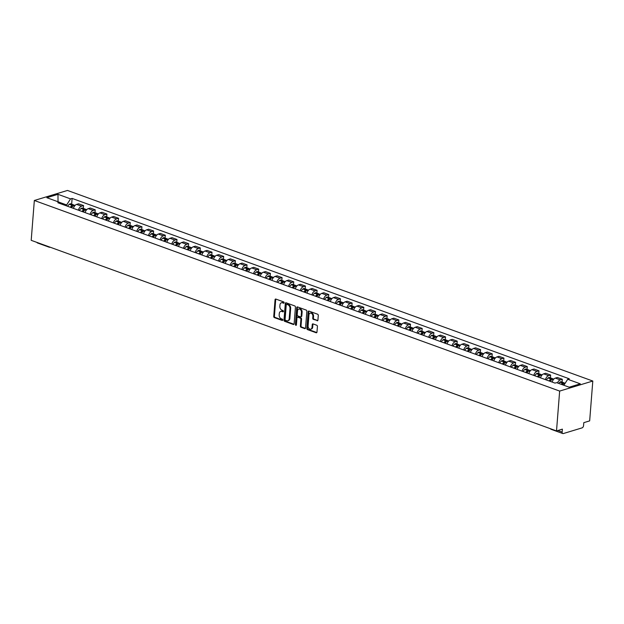 <?xml version="1.0" encoding="UTF-8"?>
<svg xmlns="http://www.w3.org/2000/svg" width="624" height="624" viewBox="0 0 624 624"><rect width="100%" height="100%" fill="white"/><g stroke="black" fill="none" stroke-linecap="round" stroke-linejoin="round"><path stroke-width="0.94" d="M284.131 302.741A0.686 0.499 -106.9 0 0 283.663 301.907L275.855 299.068A0.983 0.71 -106.9 0 0 275.051 299.731L273.741 316.415A0.983 0.71 -106.9 0 0 274.396 317.608L282.204 320.44A0.686 0.499 -106.9 0 0 282.305 319.137L281.299 318.77A3.151 2.278 -106.9 0 1 279.178 314.956L279.287 313.568A3.151 2.278 -106.9 0 1 280.73 311.407A3.151 2.278 -106.9 0 1 281.876 311.454L282.883 311.821A0.686 0.499 -106.9 0 0 282.984 310.526L281.978 310.159A3.151 2.278 -106.9 0 1 279.856 306.337L279.965 304.949A3.151 2.278 -106.9 0 1 281.408 302.788A3.151 2.278 -106.9 0 1 282.555 302.835L283.561 303.202A0.686 0.499 -106.9 0 0 284.131 302.741M317.109 320.759A0.983 0.71 -106.9 0 0 317.92 320.096L318.287 315.416A0.983 0.71 -106.9 0 0 317.624 314.223L308.958 311.08A0.983 0.71 -106.9 0 0 308.147 311.743L306.836 328.419A0.983 0.71 -106.9 0 0 307.499 329.612L316.165 332.756A0.983 0.71 -106.9 0 0 316.976 332.101L317.421 326.446A0.983 0.71 -106.9 0 0 316.758 325.252L313.045 323.911A0.983 0.71 -106.9 0 0 312.242 324.566L312.023 327.374A2.636 1.903 -106.9 0 1 310.814 329.176A2.636 1.903 -106.9 0 1 308.092 325.946L308.95 314.964A2.636 1.903 -106.9 0 1 310.159 313.154A2.636 1.903 -106.9 0 1 312.881 316.391L312.741 318.217A0.983 0.71 -106.9 0 0 313.404 319.41L317.764 320.564M559.65 391.076L556.514 430.919L31.2 240.326L34.336 200.483L559.65 391.076L592.8 381.038L67.486 190.445L34.336 200.483M295.441 307.133A0.983 0.71 -106.9 0 0 294.778 305.939L286.104 302.788A0.983 0.71 -106.9 0 0 285.301 303.451L283.99 320.128A0.983 0.71 -106.9 0 0 284.645 321.321L293.319 324.472A0.983 0.71 -106.9 0 0 294.122 323.809L295.441 307.133M297.531 306.938L306.205 310.081A0.983 0.71 -106.9 0 1 306.868 311.275L305.549 327.951A0.983 0.71 -106.9 0 1 304.746 328.614L301.033 327.265A0.983 0.71 -106.9 0 1 300.37 326.071L300.901 319.309A0.983 0.71 -106.9 0 0 300.245 318.115L297.781 317.226A0.983 0.71 -106.9 0 0 296.969 317.881L296.416 324.925A0.686 0.499 -106.9 0 1 295.394 324.55L296.728 307.593A0.983 0.71 -106.9 0 1 297.531 306.938A0.983 0.71 -106.9 0 0 297.391 307.398L296.728 307.593M556.514 430.919L562.38 429.14L562.154 432.065A2.005 1.217 109.9 0 0 562.793 433.547A2.005 1.217 109.9 0 0 563.332 433.555L582.091 427.869A2.005 1.217 109.9 0 0 583.565 425.584L583.799 422.659L589.664 420.88L592.8 381.038M48.563 246.628A2.005 1.217 -70.1 0 0 49.078 247.166A2.005 2.005 0 0 0 50.24 247.237A2.005 1.451 -106.9 0 1 49.616 247.174A2.005 1.217 -70.1 0 1 49.078 247.166L37.479 242.962A2.005 1.217 -70.1 0 1 36.956 242.416M78.367 210.171A4.61 2.8 -70.1 0 1 81.533 206.185L76.596 204.399A4.61 2.8 109.9 0 0 73.429 208.377M76.596 204.399L78.616 203.783L83.554 205.577L83.335 208.408M81.533 206.185L83.554 205.577M95.012 212.644L95.23 209.812L90.293 208.018L88.273 208.634A4.61 2.8 109.9 0 0 85.106 212.62M90.043 214.406A4.61 2.8 -70.1 0 1 93.21 210.428L95.23 209.812M106.688 216.879L106.907 214.048L101.969 212.254L99.949 212.87A4.61 2.8 109.9 0 0 96.782 216.856M101.72 218.65A4.61 2.8 -70.1 0 1 104.887 214.664L106.907 214.048M118.365 221.114L118.583 218.283L113.646 216.497L111.626 217.105A4.61 2.8 109.9 0 0 108.459 221.091M113.396 222.885A4.61 2.8 -70.1 0 1 116.563 218.899L118.583 218.283M130.042 225.358L130.268 222.526L125.323 220.732L123.302 221.341A4.61 2.8 109.9 0 0 120.136 225.326M125.073 227.12A4.61 2.8 -70.1 0 1 128.24 223.135L130.268 222.526M141.718 229.593L141.944 226.762L136.999 224.968L134.979 225.576A4.61 2.8 109.9 0 0 131.812 229.562M136.75 231.356A4.61 2.8 -70.1 0 1 139.916 227.37L141.944 226.762M153.395 233.828L153.621 230.997L148.676 229.203L146.656 229.819A4.61 2.8 109.9 0 0 143.489 233.797M148.434 235.591A4.61 2.8 -70.1 0 1 151.593 231.605L153.621 230.997M165.071 238.064L165.298 235.232L160.352 233.438L158.332 234.055A4.61 2.8 109.9 0 0 155.165 238.033M160.111 239.827A4.61 2.8 -70.1 0 1 163.27 235.849L165.298 235.232M176.748 242.299L176.974 239.468L172.029 237.674L170.009 238.29A4.61 2.8 109.9 0 0 166.842 242.276M171.787 244.062A4.61 2.8 -70.1 0 1 174.954 240.084L176.974 239.468M188.425 246.535L188.651 243.703L183.706 241.909L181.685 242.525A4.61 2.8 109.9 0 0 178.519 246.511M183.464 248.305A4.61 2.8 -70.1 0 1 186.631 244.319L188.651 243.703M200.101 250.77L200.327 247.939L195.382 246.152L193.362 246.761A4.61 2.8 109.9 0 0 190.195 250.747M195.14 252.541A4.61 2.8 -70.1 0 1 198.307 248.555L200.327 247.939M211.778 255.013L212.004 252.182L207.067 250.388L205.039 250.996A4.61 2.8 109.9 0 0 201.872 254.982M206.817 256.776A4.61 2.8 -70.1 0 1 209.984 252.79L212.004 252.182M223.454 259.249L223.681 256.417L218.743 254.623L216.715 255.232A4.61 2.8 109.9 0 0 213.548 259.217M218.494 261.011A4.61 2.8 -70.1 0 1 221.66 257.026L223.681 256.417M235.131 263.484L235.357 260.653L230.42 258.859L228.392 259.475A4.61 2.8 109.9 0 0 225.233 263.453M230.17 265.247A4.61 2.8 -70.1 0 1 233.337 261.261L235.357 260.653M246.808 267.719L247.034 264.888L242.096 263.094L240.068 263.71A4.61 2.8 109.9 0 0 236.909 267.696M241.847 269.482A4.61 2.8 -70.1 0 1 245.014 265.504L247.034 264.888M258.492 271.955L258.71 269.123L253.773 267.329L251.745 267.946A4.61 2.8 109.9 0 0 248.586 271.931M253.523 273.718A4.61 2.8 -70.1 0 1 256.69 269.74L258.71 269.123M270.169 276.19L270.387 273.359L265.45 271.573L263.429 272.181A4.61 2.8 109.9 0 0 260.263 276.167M265.2 277.961A4.61 2.8 -70.1 0 1 268.367 273.975L270.387 273.359M281.845 280.426L282.064 277.594L277.126 275.808L275.106 276.416A4.61 2.8 109.9 0 0 271.939 280.402M276.877 282.196A4.61 2.8 -70.1 0 1 280.043 278.21L282.064 277.594M293.522 284.669L293.74 281.837L288.803 280.043L286.783 280.652A4.61 2.8 109.9 0 0 283.616 284.638M288.553 286.432A4.61 2.8 -70.1 0 1 291.72 282.446L293.74 281.837M305.198 288.904L305.417 286.073L300.479 284.279L298.459 284.895A4.61 2.8 109.9 0 0 295.292 288.873M300.23 290.667A4.61 2.8 -70.1 0 1 303.397 286.681L305.417 286.073M316.875 293.14L317.093 290.308L312.156 288.514L310.136 289.13A4.61 2.8 109.9 0 0 306.969 293.108M311.906 294.902A4.61 2.8 -70.1 0 1 315.073 290.917L317.093 290.308M328.552 297.375L328.77 294.544L323.833 292.75L321.812 293.366A4.61 2.8 109.9 0 0 318.646 297.352M323.583 299.138A4.61 2.8 -70.1 0 1 326.75 295.16L328.77 294.544M340.228 301.61L340.447 298.779L335.509 296.985L333.489 297.601A4.61 2.8 109.9 0 0 330.322 301.587M335.26 303.381A4.61 2.8 -70.1 0 1 338.426 299.395L340.447 298.779M351.905 305.846L352.131 303.014L347.186 301.228L345.166 301.837A4.61 2.8 109.9 0 0 341.999 305.822M346.936 307.616A4.61 2.8 -70.1 0 1 350.103 303.631L352.131 303.014M363.581 310.089L363.808 307.258L358.862 305.464L356.842 306.072A4.61 2.8 109.9 0 0 353.675 310.058M358.613 311.852A4.61 2.8 -70.1 0 1 361.78 307.866L363.808 307.258M375.258 314.324L375.484 311.493L370.539 309.699L368.519 310.307A4.61 2.8 109.9 0 0 365.352 314.293M370.289 316.087A4.61 2.8 -70.1 0 1 373.456 312.101L375.484 311.493M386.935 318.56L387.161 315.728L382.216 313.934L380.195 314.551A4.61 2.8 109.9 0 0 377.029 318.529M381.974 320.323A4.61 2.8 -70.1 0 1 385.133 316.337L387.161 315.728M398.611 322.795L398.837 319.964L393.892 318.17L391.872 318.786A4.61 2.8 109.9 0 0 388.705 322.772M393.65 324.558A4.61 2.8 -70.1 0 1 396.809 320.58L398.837 319.964M410.288 327.031L410.514 324.199L405.569 322.405L403.549 323.021A4.61 2.8 109.9 0 0 400.382 327.007M405.327 328.793A4.61 2.8 -70.1 0 1 408.494 324.815L410.514 324.199M421.964 331.266L422.191 328.435L417.245 326.648L415.225 327.257A4.61 2.8 109.9 0 0 412.058 331.243M417.004 333.037A4.61 2.8 -70.1 0 1 420.17 329.051L422.191 328.435M433.641 335.501L433.867 332.67L428.922 330.884L426.902 331.492A4.61 2.8 109.9 0 0 423.735 335.478M428.68 337.272A4.61 2.8 -70.1 0 1 431.847 333.286L433.867 332.67M445.318 339.745L445.544 336.913L440.606 335.119L438.578 335.728A4.61 2.8 109.9 0 0 435.412 339.713M440.357 341.507A4.61 2.8 -70.1 0 1 443.524 337.522L445.544 336.913M456.994 343.98L457.22 341.149L452.283 339.355L450.255 339.963A4.61 2.8 109.9 0 0 447.088 343.949M452.033 345.743A4.61 2.8 -70.1 0 1 455.2 341.757L457.22 341.149M468.671 348.215L468.897 345.384L463.96 343.59L461.932 344.206A4.61 2.8 109.9 0 0 458.773 348.184M463.71 349.978A4.61 2.8 -70.1 0 1 466.877 345.992L468.897 345.384M480.347 352.451L480.574 349.619L475.636 347.825L473.608 348.442A4.61 2.8 109.9 0 0 470.449 352.427M475.387 354.214A4.61 2.8 -70.1 0 1 478.553 350.236L480.574 349.619M492.032 356.686L492.25 353.855L487.313 352.061L485.293 352.677A4.61 2.8 109.9 0 0 482.126 356.663M487.063 358.457A4.61 2.8 -70.1 0 1 490.23 354.471L492.25 353.855M503.708 360.922L503.927 358.09L498.989 356.304L496.969 356.912A4.61 2.8 109.9 0 0 493.802 360.898M498.74 362.692A4.61 2.8 -70.1 0 1 501.907 358.706L503.927 358.09M515.385 365.165L515.603 362.333L510.666 360.539L508.646 361.148A4.61 2.8 109.9 0 0 505.479 365.134M510.416 366.928A4.61 2.8 -70.1 0 1 513.583 362.942L515.603 362.333M527.062 369.4L527.28 366.569L522.343 364.775L520.322 365.383A4.61 2.8 109.9 0 0 517.156 369.369M522.093 371.163A4.61 2.8 -70.1 0 1 525.26 367.177L527.28 366.569M538.738 373.636L538.957 370.804L534.019 369.01L531.999 369.626A4.61 2.8 109.9 0 0 528.832 373.604M533.77 375.398A4.61 2.8 -70.1 0 1 536.936 371.413L538.957 370.804M550.415 377.871L550.633 375.04L545.696 373.246L543.676 373.862A4.61 2.8 109.9 0 0 540.509 377.84M545.446 379.634A4.61 2.8 -70.1 0 1 548.613 375.648L550.633 375.04M562.091 382.106L562.31 379.275L557.372 377.481L555.352 378.097A4.61 2.8 109.9 0 0 552.185 382.083M557.443 382.949A4.61 2.8 -70.1 0 1 560.29 379.891L562.31 379.275M66.573 205.889L66.643 204.953L59.491 202.355M60.567 203.713L59.413 202.262L46.839 197.699L57.977 194.321L70.551 198.884L66.643 204.953M563.854 385.273L567.723 379.267L569.283 378.791L72.111 198.416L70.551 198.884M567.723 379.267L580.297 383.83L569.158 387.2L556.585 382.637L555.025 383.113L57.853 202.73L59.413 202.262M71.659 204.173L72.111 198.416M57.977 194.321L58.032 201.755M284.076 302.944L283.218 302.632A3.151 2.278 -106.9 0 0 282.071 302.585L281.408 302.788M280.73 311.407L281.393 311.204A3.151 2.278 -106.9 0 1 282.539 311.251L283.405 311.563M275.87 299.075A0.983 0.71 -106.9 0 0 275.714 299.528L274.404 316.212A0.983 0.71 -106.9 0 0 275.059 317.405L282.727 320.182M286.12 302.796A0.983 0.71 -106.9 0 0 285.964 303.248L284.653 319.933A0.983 0.71 -106.9 0 0 285.308 321.126L293.974 324.262M286.814 304.379A0.686 0.499 -106.9 0 0 286.244 304.84L285.098 319.488A0.686 0.499 -106.9 0 0 285.558 320.323L286.627 320.705A3.151 2.278 -106.9 0 0 287.773 320.752A3.151 2.278 -106.9 0 0 289.208 318.591L289.996 308.584A3.151 2.278 -106.9 0 0 287.882 304.769L286.814 304.379L287.477 304.177A0.686 0.499 -106.9 0 0 287.024 304.317M287.773 320.752L288.436 320.557A3.151 2.278 -106.9 0 0 289.871 318.396L289.208 318.591M287.477 304.177L288.545 304.567A3.151 2.278 -106.9 0 1 290.659 308.389L289.871 318.396M304.746 328.614L305.393 328.419L301.696 327.07L301.033 327.265M297.422 317.21L298.085 317.008A0.983 0.71 -106.9 0 1 298.444 317.023L300.908 317.912A0.983 0.71 -106.9 0 1 301.564 319.106L301.033 325.876A0.983 0.71 -106.9 0 0 301.696 327.07M297.391 307.398L296.049 324.355A0.686 0.499 -106.9 0 0 296.377 325.112M301.454 312.289A2.636 1.903 -106.9 0 0 298.724 309.059A2.636 1.903 -106.9 0 0 297.523 310.861L297.219 314.73A0.983 0.71 -106.9 0 0 297.882 315.923L300.347 316.82A0.983 0.71 -106.9 0 0 301.15 316.157L301.454 312.289L302.117 312.094A2.636 1.903 -106.9 0 0 299.387 308.857L298.724 309.059M301.01 316.618A0.983 0.71 -106.9 0 0 301.813 315.962L301.15 316.157M302.117 312.094L301.813 315.962M310.159 313.154L310.822 312.959A2.636 1.903 -106.9 0 1 313.544 316.189L313.404 318.022A0.983 0.71 -106.9 0 0 314.067 319.215L317.764 320.557M310.814 329.176L311.477 328.973A2.636 1.903 -106.9 0 0 312.686 327.171L312.023 327.374M313.061 323.911A0.983 0.71 -106.9 0 0 312.905 324.363L312.686 327.171M308.966 311.087A0.983 0.71 -106.9 0 0 308.81 311.54L307.499 328.216A0.983 0.71 -106.9 0 0 308.162 329.41L316.82 332.553M71.152 207.558A6.318 3.838 -70.1 0 1 72.329 206.31L72.415 206.232A1.225 0.749 -70.1 0 1 72.914 206.037M71.534 207.691A7.621 4.633 -70.1 0 1 73.297 205.694L73.39 205.624A2.535 1.537 -70.1 0 1 74.693 205.273L75.059 205.405M74.014 205.273A2.535 1.537 109.9 0 0 73.492 204.836A2.535 1.537 109.9 0 0 72.189 205.187L72.103 205.265A7.621 4.633 109.9 0 0 70.34 207.262M67.603 206.271A7.621 4.633 -70.1 0 1 69.365 204.274L69.459 204.196A2.535 1.537 -70.1 0 1 70.762 203.845L73.492 204.836M82.828 211.793A6.318 3.838 -70.1 0 1 84.006 210.545L84.092 210.467A1.225 0.749 -70.1 0 1 84.591 210.272M83.21 211.934A7.621 4.633 -70.1 0 1 84.973 209.929L85.067 209.859A2.535 1.537 -70.1 0 1 86.369 209.508L86.736 209.641M85.691 209.508A2.535 1.537 109.9 0 0 85.168 209.071A2.535 1.537 109.9 0 0 83.873 209.422L83.78 209.5A7.621 4.633 109.9 0 0 82.017 211.497M79.287 210.506A7.621 4.633 -70.1 0 1 81.042 208.51L81.136 208.432A2.535 1.537 -70.1 0 1 82.438 208.081L85.168 209.071M94.505 216.029A6.318 3.838 -70.1 0 1 95.683 214.781L95.776 214.703A1.225 0.749 -70.1 0 1 96.268 214.508M94.887 216.169A7.621 4.633 -70.1 0 1 96.65 214.172L96.743 214.094A2.535 1.537 -70.1 0 1 98.046 213.743L98.413 213.876M97.367 213.743A2.535 1.537 109.9 0 0 96.845 213.314A2.535 1.537 109.9 0 0 95.55 213.658L95.456 213.736A7.621 4.633 109.9 0 0 93.694 215.732M90.964 214.742A7.621 4.633 -70.1 0 1 92.719 212.745L92.812 212.667A2.535 1.537 -70.1 0 1 94.115 212.316L96.845 213.314M106.181 220.264A6.318 3.838 -70.1 0 1 107.359 219.016L107.453 218.938A1.225 0.749 -70.1 0 1 107.944 218.743M106.564 220.405A7.621 4.633 -70.1 0 1 108.326 218.408L108.42 218.33A2.535 1.537 -70.1 0 1 109.723 217.979L110.089 218.111M109.044 217.979A2.535 1.537 109.9 0 0 108.529 217.55A2.535 1.537 109.9 0 0 107.227 217.893L107.133 217.971A7.621 4.633 109.9 0 0 105.37 219.968M102.64 218.977A7.621 4.633 -70.1 0 1 104.395 216.98L104.489 216.902A2.535 1.537 -70.1 0 1 105.791 216.559L108.529 217.55M117.858 224.5A6.318 3.838 -70.1 0 1 119.036 223.252L119.129 223.181A1.225 0.749 -70.1 0 1 119.621 222.979M118.248 224.64A7.621 4.633 -70.1 0 1 120.003 222.643L120.097 222.565A2.535 1.537 -70.1 0 1 121.399 222.222L121.766 222.355M120.721 222.214A2.535 1.537 109.9 0 0 120.206 221.785A2.535 1.537 109.9 0 0 118.903 222.128L118.81 222.206A7.621 4.633 109.9 0 0 117.047 224.203M114.317 223.213A7.621 4.633 -70.1 0 1 116.08 221.216L116.165 221.138A2.535 1.537 -70.1 0 1 117.468 220.795L120.206 221.785M129.542 228.735A6.318 3.838 -70.1 0 1 130.712 227.495L130.806 227.417A1.225 0.749 -70.1 0 1 131.297 227.222M129.925 228.875A7.621 4.633 -70.1 0 1 131.68 226.879L131.773 226.801A2.535 1.537 -70.1 0 1 133.076 226.457L133.442 226.59M132.397 226.45A2.535 1.537 109.9 0 0 131.882 226.021A2.535 1.537 109.9 0 0 130.58 226.372L130.486 226.442A7.621 4.633 109.9 0 0 128.723 228.439M125.993 227.448A7.621 4.633 -70.1 0 1 127.756 225.451L127.842 225.373A2.535 1.537 -70.1 0 1 129.145 225.03L131.882 226.021M141.219 232.978A6.318 3.838 -70.1 0 1 142.389 231.73L142.483 231.652A1.225 0.749 -70.1 0 1 142.974 231.457M141.601 233.111A7.621 4.633 -70.1 0 1 143.356 231.114L143.45 231.036A2.535 1.537 -70.1 0 1 144.752 230.693L145.119 230.825M144.082 230.685A2.535 1.537 109.9 0 0 143.559 230.256A2.535 1.537 109.9 0 0 142.256 230.607L142.163 230.685A7.621 4.633 109.9 0 0 140.4 232.682M137.67 231.691A7.621 4.633 -70.1 0 1 139.433 229.687L139.519 229.616A2.535 1.537 -70.1 0 1 140.821 229.265L143.559 230.256M152.896 237.214A6.318 3.838 -70.1 0 1 154.066 235.966L154.159 235.888A1.225 0.749 -70.1 0 1 154.651 235.693M153.278 237.346A7.621 4.633 -70.1 0 1 155.041 235.349L155.126 235.279A2.535 1.537 -70.1 0 1 156.429 234.928L156.796 235.061M155.758 234.928A2.535 1.537 109.9 0 0 155.236 234.491A2.535 1.537 109.9 0 0 153.933 234.842L153.839 234.92A7.621 4.633 109.9 0 0 152.077 236.917M149.347 235.927A7.621 4.633 -70.1 0 1 151.109 233.93L151.203 233.852A2.535 1.537 -70.1 0 1 152.498 233.501L155.236 234.491M164.572 241.449A6.318 3.838 -70.1 0 1 165.742 240.201L165.836 240.123A1.225 0.749 -70.1 0 1 166.327 239.928M164.954 241.589A7.621 4.633 -70.1 0 1 166.717 239.593L166.803 239.515A2.535 1.537 -70.1 0 1 168.106 239.164L168.472 239.296M167.435 239.164A2.535 1.537 109.9 0 0 166.912 238.727A2.535 1.537 109.9 0 0 165.61 239.078L165.516 239.156A7.621 4.633 109.9 0 0 163.753 241.153M161.023 240.162A7.621 4.633 -70.1 0 1 162.786 238.165L162.88 238.087A2.535 1.537 -70.1 0 1 164.182 237.736L166.912 238.727M176.249 245.684A6.318 3.838 -70.1 0 1 177.419 244.436L177.512 244.358A1.225 0.749 -70.1 0 1 178.004 244.163M176.631 245.825A7.621 4.633 -70.1 0 1 178.394 243.828L178.48 243.75A2.535 1.537 -70.1 0 1 179.782 243.399L180.149 243.532M179.111 243.399A2.535 1.537 109.9 0 0 178.589 242.97A2.535 1.537 109.9 0 0 177.286 243.313L177.193 243.391A7.621 4.633 109.9 0 0 175.43 245.388M172.7 244.397A7.621 4.633 -70.1 0 1 174.463 242.401L174.556 242.323A2.535 1.537 -70.1 0 1 175.859 241.979L178.589 242.97M187.925 249.92A6.318 3.838 -70.1 0 1 189.095 248.672L189.189 248.594A1.225 0.749 -70.1 0 1 189.68 248.399M188.308 250.06A7.621 4.633 -70.1 0 1 190.07 248.063L190.164 247.985A2.535 1.537 -70.1 0 1 191.459 247.634L191.825 247.767M190.788 247.634A2.535 1.537 109.9 0 0 190.265 247.205A2.535 1.537 109.9 0 0 188.963 247.549L188.869 247.627A7.621 4.633 109.9 0 0 187.106 249.623M184.376 248.633A7.621 4.633 -70.1 0 1 186.139 246.636L186.233 246.558A2.535 1.537 -70.1 0 1 187.535 246.215L190.265 247.205M199.602 254.155A6.318 3.838 -70.1 0 1 200.772 252.907L200.866 252.837A1.225 0.749 -70.1 0 1 201.365 252.642M199.984 254.296A7.621 4.633 -70.1 0 1 201.747 252.299L201.841 252.221A2.535 1.537 -70.1 0 1 203.135 251.878L203.502 252.01M202.465 251.87A2.535 1.537 109.9 0 0 201.942 251.441A2.535 1.537 109.9 0 0 200.639 251.784L200.546 251.862A7.621 4.633 109.9 0 0 198.783 253.859M196.053 252.868A7.621 4.633 -70.1 0 1 197.816 250.871L197.909 250.793A2.535 1.537 -70.1 0 1 199.212 250.45L201.942 251.441M211.279 258.391A6.318 3.838 -70.1 0 1 212.449 257.15L212.542 257.072A1.225 0.749 -70.1 0 1 213.041 256.877M211.661 258.531A7.621 4.633 -70.1 0 1 213.424 256.534L213.517 256.456A2.535 1.537 -70.1 0 1 214.82 256.113L215.179 256.246M214.141 256.105A2.535 1.537 109.9 0 0 213.619 255.676A2.535 1.537 109.9 0 0 212.316 256.027L212.222 256.097A7.621 4.633 109.9 0 0 210.46 258.102M207.73 257.104A7.621 4.633 -70.1 0 1 209.492 255.107L209.586 255.037A2.535 1.537 -70.1 0 1 210.889 254.686L213.619 255.676M222.955 262.634A6.318 3.838 -70.1 0 1 224.125 261.386L224.219 261.308A1.225 0.749 -70.1 0 1 224.718 261.113M223.337 262.766A7.621 4.633 -70.1 0 1 225.1 260.77L225.194 260.692A2.535 1.537 -70.1 0 1 226.496 260.348L226.855 260.481M225.818 260.341A2.535 1.537 109.9 0 0 225.295 259.912A2.535 1.537 109.9 0 0 223.993 260.263L223.899 260.341A7.621 4.633 109.9 0 0 222.136 262.337M219.406 261.347A7.621 4.633 -70.1 0 1 221.169 259.35L221.263 259.272A2.535 1.537 -70.1 0 1 222.565 258.921L225.295 259.912M234.632 266.869A6.318 3.838 -70.1 0 1 235.802 265.621L235.895 265.543A1.225 0.749 -70.1 0 1 236.395 265.348M235.014 267.01A7.621 4.633 -70.1 0 1 236.777 265.005L236.87 264.935A2.535 1.537 -70.1 0 1 238.173 264.584L238.532 264.716M237.494 264.584A2.535 1.537 109.9 0 0 236.972 264.147A2.535 1.537 109.9 0 0 235.669 264.498L235.576 264.576A7.621 4.633 109.9 0 0 233.813 266.573M231.083 265.582A7.621 4.633 -70.1 0 1 232.846 263.585L232.939 263.507A2.535 1.537 -70.1 0 1 234.242 263.156L236.972 264.147M246.308 271.105A6.318 3.838 -70.1 0 1 247.478 269.857L247.572 269.779A1.225 0.749 -70.1 0 1 248.071 269.584M246.691 271.245A7.621 4.633 -70.1 0 1 248.453 269.248L248.547 269.17A2.535 1.537 -70.1 0 1 249.85 268.819L250.208 268.952M249.171 268.819A2.535 1.537 109.9 0 0 248.648 268.39A2.535 1.537 109.9 0 0 247.346 268.733L247.252 268.811A7.621 4.633 109.9 0 0 245.497 270.808M242.759 269.818A7.621 4.633 -70.1 0 1 244.522 267.821L244.616 267.743A2.535 1.537 -70.1 0 1 245.918 267.392L248.648 268.39M257.985 275.34A6.318 3.838 -70.1 0 1 259.155 274.092L259.249 274.014A1.225 0.749 -70.1 0 1 259.748 273.819M258.367 275.48A7.621 4.633 -70.1 0 1 260.13 273.484L260.224 273.406A2.535 1.537 -70.1 0 1 261.526 273.055L261.885 273.187M260.848 273.055A2.535 1.537 109.9 0 0 260.325 272.626A2.535 1.537 109.9 0 0 259.022 272.969L258.929 273.047A7.621 4.633 109.9 0 0 257.174 275.044M254.436 274.053A7.621 4.633 -70.1 0 1 256.199 272.056L256.292 271.978A2.535 1.537 -70.1 0 1 257.595 271.635L260.325 272.626M269.662 279.575A6.318 3.838 -70.1 0 1 270.832 278.327L270.925 278.257A1.225 0.749 -70.1 0 1 271.424 278.054M270.044 279.716A7.621 4.633 -70.1 0 1 271.807 277.719L271.9 277.641A2.535 1.537 -70.1 0 1 273.203 277.298L273.569 277.43M272.524 277.29A2.535 1.537 109.9 0 0 272.002 276.861A2.535 1.537 109.9 0 0 270.699 277.204L270.605 277.282A7.621 4.633 109.9 0 0 268.85 279.279M266.113 278.288A7.621 4.633 -70.1 0 1 267.875 276.292L267.969 276.214A2.535 1.537 -70.1 0 1 269.272 275.87L272.002 276.861M281.338 283.811A6.318 3.838 -70.1 0 1 282.508 282.563L282.602 282.493A1.225 0.749 -70.1 0 1 283.101 282.298M281.72 283.951A7.621 4.633 -70.1 0 1 283.483 281.954L283.577 281.876A2.535 1.537 -70.1 0 1 284.879 281.533L285.246 281.666M284.201 281.525A2.535 1.537 109.9 0 0 283.678 281.096A2.535 1.537 109.9 0 0 282.376 281.447L282.29 281.518A7.621 4.633 109.9 0 0 280.527 283.514M277.789 282.524A7.621 4.633 -70.1 0 1 279.552 280.527L279.646 280.449A2.535 1.537 -70.1 0 1 280.948 280.106L283.678 281.096M293.015 288.054A6.318 3.838 -70.1 0 1 294.193 286.806L294.278 286.728A1.225 0.749 -70.1 0 1 294.778 286.533M293.397 288.187A7.621 4.633 -70.1 0 1 295.16 286.19L295.253 286.112A2.535 1.537 -70.1 0 1 296.556 285.769L296.923 285.901M295.877 285.761A2.535 1.537 109.9 0 0 295.355 285.332A2.535 1.537 109.9 0 0 294.052 285.683L293.966 285.753A7.621 4.633 109.9 0 0 292.204 287.758M289.466 286.767A7.621 4.633 -70.1 0 1 291.229 284.762L291.322 284.692A2.535 1.537 -70.1 0 1 292.625 284.341L295.355 285.332M304.691 292.289A6.318 3.838 -70.1 0 1 305.869 291.041L305.955 290.963A1.225 0.749 -70.1 0 1 306.454 290.768M305.074 292.422A7.621 4.633 -70.1 0 1 306.836 290.425L306.93 290.355A2.535 1.537 -70.1 0 1 308.233 290.004L308.599 290.137M307.554 290.004A2.535 1.537 109.9 0 0 307.031 289.567A2.535 1.537 109.9 0 0 305.729 289.918L305.643 289.996A7.621 4.633 109.9 0 0 303.88 291.993M301.15 291.002A7.621 4.633 -70.1 0 1 302.905 289.006L302.999 288.928A2.535 1.537 -70.1 0 1 304.301 288.577L307.031 289.567M316.368 296.525A6.318 3.838 -70.1 0 1 317.546 295.277L317.632 295.199A1.225 0.749 -70.1 0 1 318.131 295.004M316.75 296.665A7.621 4.633 -70.1 0 1 318.513 294.668L318.607 294.59A2.535 1.537 -70.1 0 1 319.909 294.239L320.276 294.372M319.231 294.239A2.535 1.537 109.9 0 0 318.708 293.803A2.535 1.537 109.9 0 0 317.413 294.154L317.32 294.232A7.621 4.633 109.9 0 0 315.557 296.228M312.827 295.238A7.621 4.633 -70.1 0 1 314.582 293.241L314.675 293.163A2.535 1.537 -70.1 0 1 315.978 292.812L318.708 293.803M328.045 300.76A6.318 3.838 -70.1 0 1 329.222 299.512L329.316 299.434A1.225 0.749 -70.1 0 1 329.807 299.239M328.427 300.901A7.621 4.633 -70.1 0 1 330.19 298.904L330.283 298.826A2.535 1.537 -70.1 0 1 331.586 298.475L331.952 298.607M330.907 298.475A2.535 1.537 109.9 0 0 330.392 298.046A2.535 1.537 109.9 0 0 329.09 298.389L328.996 298.467A7.621 4.633 109.9 0 0 327.233 300.464M324.503 299.473A7.621 4.633 -70.1 0 1 326.258 297.476L326.352 297.398A2.535 1.537 -70.1 0 1 327.655 297.055L330.392 298.046M339.721 304.996A6.318 3.838 -70.1 0 1 340.899 303.748L340.993 303.67A1.225 0.749 -70.1 0 1 341.484 303.475M340.103 305.136A7.621 4.633 -70.1 0 1 341.866 303.139L341.96 303.061A2.535 1.537 -70.1 0 1 343.262 302.71L343.629 302.843M342.584 302.71A2.535 1.537 109.9 0 0 342.069 302.281A2.535 1.537 109.9 0 0 340.766 302.624L340.673 302.702A7.621 4.633 109.9 0 0 338.91 304.699M336.18 303.709A7.621 4.633 -70.1 0 1 337.935 301.712L338.029 301.634A2.535 1.537 -70.1 0 1 339.331 301.291L342.069 302.281M351.398 309.231A6.318 3.838 -70.1 0 1 352.576 307.983L352.669 307.913A1.225 0.749 -70.1 0 1 353.161 307.718M351.788 309.371A7.621 4.633 -70.1 0 1 353.543 307.375L353.636 307.297A2.535 1.537 -70.1 0 1 354.939 306.953L355.306 307.086M354.26 306.946A2.535 1.537 109.9 0 0 353.746 306.517A2.535 1.537 109.9 0 0 352.443 306.86L352.349 306.938A7.621 4.633 109.9 0 0 350.587 308.935M347.857 307.944A7.621 4.633 -70.1 0 1 349.619 305.947L349.705 305.869A2.535 1.537 -70.1 0 1 351.008 305.526L353.746 306.517M363.082 313.466A6.318 3.838 -70.1 0 1 364.252 312.226L364.346 312.148A1.225 0.749 -70.1 0 1 364.837 311.953M363.464 313.607A7.621 4.633 -70.1 0 1 365.219 311.61L365.313 311.532A2.535 1.537 -70.1 0 1 366.616 311.189L366.982 311.321M365.937 311.181A2.535 1.537 109.9 0 0 365.422 310.752A2.535 1.537 109.9 0 0 364.12 311.103L364.026 311.173A7.621 4.633 109.9 0 0 362.263 313.178M359.533 312.179A7.621 4.633 -70.1 0 1 361.296 310.183L361.382 310.112A2.535 1.537 -70.1 0 1 362.684 309.761L365.422 310.752M374.759 317.71A6.318 3.838 -70.1 0 1 375.929 316.462L376.022 316.384A1.225 0.749 -70.1 0 1 376.514 316.189M375.141 317.842A7.621 4.633 -70.1 0 1 376.896 315.845L376.99 315.767A2.535 1.537 -70.1 0 1 378.292 315.424L378.659 315.557M377.621 315.416A2.535 1.537 109.9 0 0 377.099 314.987A2.535 1.537 109.9 0 0 375.796 315.338L375.703 315.416A7.621 4.633 109.9 0 0 373.94 317.413M371.21 316.423A7.621 4.633 -70.1 0 1 372.973 314.418L373.066 314.348A2.535 1.537 -70.1 0 1 374.361 313.997L377.099 314.987M386.435 321.945A6.318 3.838 -70.1 0 1 387.605 320.697L387.699 320.619A1.225 0.749 -70.1 0 1 388.19 320.424M386.818 322.085A7.621 4.633 -70.1 0 1 388.58 320.081L388.666 320.011A2.535 1.537 -70.1 0 1 389.969 319.66L390.335 319.792M389.298 319.66A2.535 1.537 109.9 0 0 388.775 319.223A2.535 1.537 109.9 0 0 387.473 319.574L387.379 319.652A7.621 4.633 109.9 0 0 385.616 321.649M382.886 320.658A7.621 4.633 -70.1 0 1 384.649 318.661L384.743 318.583A2.535 1.537 -70.1 0 1 386.038 318.232L388.775 319.223M398.112 326.18A6.318 3.838 -70.1 0 1 399.282 324.932L399.376 324.854A1.225 0.749 -70.1 0 1 399.867 324.659M398.494 326.321A7.621 4.633 -70.1 0 1 400.257 324.324L400.343 324.246A2.535 1.537 -70.1 0 1 401.645 323.895L402.012 324.028M400.975 323.895A2.535 1.537 109.9 0 0 400.452 323.458A2.535 1.537 109.9 0 0 399.149 323.809L399.056 323.887A7.621 4.633 109.9 0 0 397.293 325.884M394.563 324.893A7.621 4.633 -70.1 0 1 396.326 322.897L396.419 322.819A2.535 1.537 -70.1 0 1 397.722 322.468L400.452 323.458M409.789 330.416A6.318 3.838 -70.1 0 1 410.959 329.168L411.052 329.09A1.225 0.749 -70.1 0 1 411.544 328.895M410.171 330.556A7.621 4.633 -70.1 0 1 411.934 328.559L412.019 328.481A2.535 1.537 -70.1 0 1 413.322 328.13L413.689 328.263M412.651 328.13A2.535 1.537 109.9 0 0 412.129 327.701A2.535 1.537 109.9 0 0 410.826 328.045L410.732 328.123A7.621 4.633 109.9 0 0 408.97 330.119M406.24 329.129A7.621 4.633 -70.1 0 1 408.002 327.132L408.096 327.054A2.535 1.537 -70.1 0 1 409.399 326.711L412.129 327.701M421.465 334.651A6.318 3.838 -70.1 0 1 422.635 333.403L422.729 333.333A1.225 0.749 -70.1 0 1 423.228 333.13M421.847 334.792A7.621 4.633 -70.1 0 1 423.61 332.795L423.704 332.717A2.535 1.537 -70.1 0 1 424.999 332.374L425.365 332.498M424.328 332.366A2.535 1.537 109.9 0 0 423.805 331.937A2.535 1.537 109.9 0 0 422.503 332.28L422.409 332.358A7.621 4.633 109.9 0 0 420.646 334.355M417.916 333.364A7.621 4.633 -70.1 0 1 419.679 331.367L419.773 331.289A2.535 1.537 -70.1 0 1 421.075 330.946L423.805 331.937M433.142 338.887A6.318 3.838 -70.1 0 1 434.312 337.639L434.405 337.568A1.225 0.749 -70.1 0 1 434.905 337.373M433.524 339.027A7.621 4.633 -70.1 0 1 435.287 337.03L435.38 336.952A2.535 1.537 -70.1 0 1 436.683 336.609L437.042 336.742M436.004 336.601A2.535 1.537 109.9 0 0 435.482 336.172A2.535 1.537 109.9 0 0 434.179 336.515L434.086 336.593A7.621 4.633 109.9 0 0 432.323 338.59M429.593 337.6A7.621 4.633 -70.1 0 1 431.356 335.603L431.449 335.525A2.535 1.537 -70.1 0 1 432.752 335.182L435.482 336.172M444.818 343.122A6.318 3.838 -70.1 0 1 445.988 341.882L446.082 341.804A1.225 0.749 -70.1 0 1 446.581 341.609M445.201 343.262A7.621 4.633 -70.1 0 1 446.963 341.266L447.057 341.188A2.535 1.537 -70.1 0 1 448.36 340.844L448.718 340.977M447.681 340.837A2.535 1.537 109.9 0 0 447.158 340.408A2.535 1.537 109.9 0 0 445.856 340.759L445.762 340.829A7.621 4.633 109.9 0 0 443.999 342.833M441.269 341.835A7.621 4.633 -70.1 0 1 443.032 339.838L443.126 339.768A2.535 1.537 -70.1 0 1 444.428 339.417L447.158 340.408M456.495 347.365A6.318 3.838 -70.1 0 1 457.665 346.117L457.759 346.039A1.225 0.749 -70.1 0 1 458.258 345.844M456.877 347.498A7.621 4.633 -70.1 0 1 458.64 345.501L458.734 345.431A2.535 1.537 -70.1 0 1 460.036 345.08L460.395 345.212M459.358 345.072A2.535 1.537 109.9 0 0 458.835 344.643A2.535 1.537 109.9 0 0 457.532 344.994L457.439 345.072A7.621 4.633 109.9 0 0 455.676 347.069M452.946 346.078A7.621 4.633 -70.1 0 1 454.709 344.081L454.802 344.003A2.535 1.537 -70.1 0 1 456.105 343.652L458.835 344.643M468.172 351.601A6.318 3.838 -70.1 0 1 469.342 350.353L469.435 350.275A1.225 0.749 -70.1 0 1 469.934 350.08M468.554 351.741A7.621 4.633 -70.1 0 1 470.317 349.736L470.41 349.666A2.535 1.537 -70.1 0 1 471.713 349.315L472.072 349.448M471.034 349.315A2.535 1.537 109.9 0 0 470.512 348.878A2.535 1.537 109.9 0 0 469.209 349.229L469.115 349.307A7.621 4.633 109.9 0 0 467.353 351.304M464.623 350.314A7.621 4.633 -70.1 0 1 466.385 348.317L466.479 348.239A2.535 1.537 -70.1 0 1 467.782 347.888L470.512 348.878M479.848 355.836A6.318 3.838 -70.1 0 1 481.018 354.588L481.112 354.51A1.225 0.749 -70.1 0 1 481.611 354.315M480.23 355.976A7.621 4.633 -70.1 0 1 481.993 353.98L482.087 353.902A2.535 1.537 -70.1 0 1 483.389 353.551L483.748 353.683M482.711 353.551A2.535 1.537 109.9 0 0 482.188 353.122A2.535 1.537 109.9 0 0 480.886 353.465L480.792 353.543A7.621 4.633 109.9 0 0 479.037 355.54M476.299 354.549A7.621 4.633 -70.1 0 1 478.062 352.552L478.156 352.474A2.535 1.537 -70.1 0 1 479.458 352.123L482.188 353.122M491.525 360.071A6.318 3.838 -70.1 0 1 492.695 358.823L492.788 358.745A1.225 0.749 -70.1 0 1 493.288 358.55M491.907 360.212A7.621 4.633 -70.1 0 1 493.67 358.215L493.763 358.137A2.535 1.537 -70.1 0 1 495.066 357.786L495.433 357.919M494.387 357.786A2.535 1.537 109.9 0 0 493.865 357.357A2.535 1.537 109.9 0 0 492.562 357.7L492.469 357.778A7.621 4.633 109.9 0 0 490.714 359.775M487.976 358.784A7.621 4.633 -70.1 0 1 489.739 356.788L489.832 356.71A2.535 1.537 -70.1 0 1 491.135 356.366L493.865 357.357M503.201 364.307A6.318 3.838 -70.1 0 1 504.371 363.059L504.465 362.989A1.225 0.749 -70.1 0 1 504.964 362.786M503.584 364.447A7.621 4.633 -70.1 0 1 505.346 362.45L505.44 362.372A2.535 1.537 -70.1 0 1 506.743 362.029L507.109 362.162M506.064 362.021A2.535 1.537 109.9 0 0 505.541 361.592A2.535 1.537 109.9 0 0 504.239 361.936L504.145 362.014A7.621 4.633 109.9 0 0 502.39 364.01M499.652 363.02A7.621 4.633 -70.1 0 1 501.415 361.023L501.509 360.945A2.535 1.537 -70.1 0 1 502.811 360.602L505.541 361.592M514.878 368.542A6.318 3.838 -70.1 0 1 516.048 367.302L516.142 367.224A1.225 0.749 -70.1 0 1 516.641 367.029M515.26 368.683A7.621 4.633 -70.1 0 1 517.023 366.686L517.117 366.608A2.535 1.537 -70.1 0 1 518.419 366.265L518.786 366.397M517.741 366.257A2.535 1.537 109.9 0 0 517.218 365.828A2.535 1.537 109.9 0 0 515.915 366.179L515.83 366.249A7.621 4.633 109.9 0 0 514.067 368.246M511.329 367.255A7.621 4.633 -70.1 0 1 513.092 365.258L513.185 365.18A2.535 1.537 -70.1 0 1 514.488 364.837L517.218 365.828M526.555 372.785A6.318 3.838 -70.1 0 1 527.732 371.537L527.818 371.459A1.225 0.749 -70.1 0 1 528.317 371.264M526.937 372.918A7.621 4.633 -70.1 0 1 528.7 370.921L528.793 370.843A2.535 1.537 -70.1 0 1 530.096 370.5L530.462 370.633M529.417 370.492A2.535 1.537 109.9 0 0 528.895 370.063A2.535 1.537 109.9 0 0 527.592 370.414L527.506 370.492A7.621 4.633 109.9 0 0 525.743 372.489M523.006 371.498A7.621 4.633 -70.1 0 1 524.768 369.494L524.862 369.424A2.535 1.537 -70.1 0 1 526.165 369.073L528.895 370.063M538.231 377.021A6.318 3.838 -70.1 0 1 539.409 375.773L539.495 375.695A1.225 0.749 -70.1 0 1 539.994 375.5M538.613 377.153A7.621 4.633 -70.1 0 1 540.376 375.157L540.47 375.086A2.535 1.537 -70.1 0 1 541.772 374.735L542.139 374.868M541.094 374.735A2.535 1.537 109.9 0 0 540.571 374.299A2.535 1.537 109.9 0 0 539.269 374.65L539.183 374.728A7.621 4.633 109.9 0 0 537.42 376.724M534.69 375.734A7.621 4.633 -70.1 0 1 536.445 373.737L536.539 373.659A2.535 1.537 -70.1 0 1 537.841 373.308L540.571 374.299M549.908 381.256A6.318 3.838 -70.1 0 1 551.086 380.008L551.171 379.93A1.225 0.749 -70.1 0 1 551.671 379.735M550.29 381.397A7.621 4.633 -70.1 0 1 552.053 379.4L552.146 379.322A2.535 1.537 -70.1 0 1 553.449 378.971L553.816 379.103M552.77 378.971A2.535 1.537 109.9 0 0 552.248 378.534A2.535 1.537 109.9 0 0 550.953 378.885L550.859 378.963A7.621 4.633 109.9 0 0 549.097 380.96M546.367 379.969A7.621 4.633 -70.1 0 1 548.122 377.972L548.215 377.894A2.535 1.537 -70.1 0 1 549.518 377.543L552.248 378.534M562.263 384.704A6.318 3.838 -70.1 0 1 562.762 384.244L562.856 384.166A1.225 0.749 -70.1 0 1 563.347 383.971M562.575 384.813A7.621 4.633 -70.1 0 1 563.729 383.635L563.823 383.557A2.535 1.537 -70.1 0 1 565.126 383.206L565.172 383.222M564.447 383.206A2.535 1.537 109.9 0 0 563.932 382.777A2.535 1.537 109.9 0 0 562.63 383.12L562.536 383.198A7.621 4.633 109.9 0 0 561.374 384.376M558.644 383.386A7.621 4.633 -70.1 0 1 559.798 382.208L559.892 382.13A2.535 1.537 -70.1 0 1 561.194 381.787L563.932 382.777M548.613 375.648L543.676 373.862M536.936 371.413L531.999 369.626M525.26 367.177L520.322 365.383M513.583 362.942L508.646 361.148M501.907 358.706L496.969 356.912M490.23 354.471L485.293 352.677M478.553 350.236L473.608 348.442M466.877 345.992L461.932 344.206M455.2 341.757L450.255 339.963M443.524 337.522L438.578 335.728M431.847 333.286L426.902 331.492M420.17 329.051L415.225 327.257M408.494 324.815L403.549 323.021M396.809 320.58L391.872 318.786M385.133 316.337L380.195 314.551M373.456 312.101L368.519 310.307M361.78 307.866L356.842 306.072M350.103 303.631L345.166 301.837M338.426 299.395L333.489 297.601M326.75 295.16L321.812 293.366M315.073 290.917L310.136 289.13M303.397 286.681L298.459 284.895M291.72 282.446L286.783 280.652M280.043 278.21L275.106 276.416M268.367 273.975L263.429 272.181M256.69 269.74L251.745 267.946M245.014 265.504L240.068 263.71M233.337 261.261L228.392 259.475M221.66 257.026L216.715 255.232M209.984 252.79L205.039 250.996M198.307 248.555L193.362 246.761M186.631 244.319L181.685 242.525M174.954 240.084L170.009 238.29M163.27 235.849L158.332 234.055M151.593 231.605L146.656 229.819M139.916 227.37L134.979 225.576M128.24 223.135L123.302 221.341M116.563 218.899L111.626 217.105M104.887 214.664L99.949 212.87M93.21 210.428L88.273 208.634M560.29 379.891L555.352 378.097M557.864 430.513L562.154 432.065M562.793 433.547L551.195 429.343A2.005 1.217 -70.1 0 1 550.672 428.797M283.218 302.632L282.555 302.835M283.335 311.68L282.883 311.821M282.539 311.251L281.876 311.454M282.656 320.299L282.204 320.44M275.059 317.405L274.396 317.608M274.404 316.212L273.741 316.415M275.714 299.528L275.051 299.731M284.014 303.061L283.561 303.202M293.966 324.269L293.319 324.472M285.308 321.126L284.645 321.321M284.653 319.933L283.99 320.128M285.964 303.248L285.301 303.451M290.659 308.389L289.996 308.584M288.545 304.567L287.882 304.769M301.033 325.876L300.37 326.071M301.564 319.106L300.901 319.309M300.908 317.912L300.245 318.115M298.444 317.023L297.781 317.226M296.049 324.355L295.394 324.55M314.067 319.215L313.404 319.41M313.404 318.022L312.741 318.217M313.544 316.189L312.881 316.391M312.905 324.363L312.242 324.566M316.813 332.561L316.165 332.756M308.162 329.41L307.499 329.612M307.499 328.216L306.836 328.419M308.81 311.54L308.147 311.743M74.537 206.037L73.39 205.624M72.189 205.187L69.459 204.196M72.103 205.265L69.365 204.274M74.474 206.123L73.297 205.694M86.213 210.272L85.067 209.859M83.873 209.422L81.136 208.432M83.78 209.5L81.042 208.51M86.151 210.358L84.973 209.929M97.89 214.508L96.743 214.094M95.55 213.658L92.812 212.667M95.456 213.736L92.719 212.745M97.828 214.594L96.65 214.172M109.567 218.743L108.42 218.33M107.227 217.893L104.489 216.902M107.133 217.971L104.395 216.98M109.504 218.829L108.326 218.408M121.243 222.979L120.097 222.565M118.903 222.128L116.165 221.138M118.81 222.206L116.08 221.216M121.181 223.072L120.003 222.643M132.92 227.214L131.773 226.801M130.58 226.372L127.842 225.373M130.486 226.442L127.756 225.451M132.857 227.308L131.68 226.879M144.596 231.457L143.45 231.036M142.256 230.607L139.519 229.616M142.163 230.685L139.433 229.687M144.534 231.543L143.356 231.114M156.273 235.693L155.126 235.279M153.933 234.842L151.203 233.852M153.839 234.92L151.109 233.93M156.211 235.778L155.041 235.349M167.95 239.928L166.803 239.515M165.61 239.078L162.88 238.087M165.516 239.156L162.786 238.165M167.887 240.014L166.717 239.593M179.626 244.163L178.48 243.75M177.286 243.313L174.556 242.323M177.193 243.391L174.463 242.401M179.564 244.249L178.394 243.828M191.303 248.399L190.164 247.985M188.963 247.549L186.233 246.558M188.869 247.627L186.139 246.636M191.24 248.485L190.07 248.063M202.979 252.634L201.841 252.221M200.639 251.784L197.909 250.793M200.546 251.862L197.816 250.871M202.917 252.728L201.747 252.299M214.656 256.87L213.517 256.456M212.316 256.027L209.586 255.037M212.222 256.097L209.492 255.107M214.594 256.963L213.424 256.534M226.333 261.113L225.194 260.692M223.993 260.263L221.263 259.272M223.899 260.341L221.169 259.35M226.27 261.199L225.1 260.77M238.009 265.348L236.87 264.935M235.669 264.498L232.939 263.507M235.576 264.576L232.846 263.585M237.947 265.434L236.777 265.005M249.686 269.584L248.547 269.17M247.346 268.733L244.616 267.743M247.252 268.811L244.522 267.821M249.623 269.669L248.453 269.248M261.362 273.819L260.224 273.406M259.022 272.969L256.292 271.978M258.929 273.047L256.199 272.056M261.3 273.905L260.13 273.484M273.039 278.054L271.9 277.641M270.699 277.204L267.969 276.214M270.605 277.282L267.875 276.292M272.977 278.14L271.807 277.719M284.716 282.29L283.577 281.876M282.376 281.447L279.646 280.449M282.29 281.518L279.552 280.527M284.653 282.383L283.483 281.954M296.392 286.533L295.253 286.112M294.052 285.683L291.322 284.692M293.966 285.753L291.229 284.762M296.338 286.619L295.16 286.19M308.077 290.768L306.93 290.355M305.729 289.918L302.999 288.928M305.643 289.996L302.905 289.006M308.014 290.854L306.836 290.425M319.753 295.004L318.607 294.59M317.413 294.154L314.675 293.163M317.32 294.232L314.582 293.241M319.691 295.09L318.513 294.668M331.43 299.239L330.283 298.826M329.09 298.389L326.352 297.398M328.996 298.467L326.258 297.476M331.367 299.325L330.19 298.904M343.106 303.475L341.96 303.061M340.766 302.624L338.029 301.634M340.673 302.702L337.935 301.712M343.044 303.56L341.866 303.139M354.783 307.71L353.636 307.297M352.443 306.86L349.705 305.869M352.349 306.938L349.619 305.947M354.721 307.804L353.543 307.375M366.46 311.945L365.313 311.532M364.12 311.103L361.382 310.112M364.026 311.173L361.296 310.183M366.397 312.039L365.219 311.61M378.136 316.189L376.99 315.767M375.796 315.338L373.066 314.348M375.703 315.416L372.973 314.418M378.074 316.274L376.896 315.845M389.813 320.424L388.666 320.011M387.473 319.574L384.743 318.583M387.379 319.652L384.649 318.661M389.75 320.51L388.58 320.081M401.489 324.659L400.343 324.246M399.149 323.809L396.419 322.819M399.056 323.887L396.326 322.897M401.427 324.745L400.257 324.324M413.166 328.895L412.019 328.481M410.826 328.045L408.096 327.054M410.732 328.123L408.002 327.132M413.104 328.981L411.934 328.559M424.843 333.13L423.704 332.717M422.503 332.28L419.773 331.289M422.409 332.358L419.679 331.367M424.78 333.216L423.61 332.795M436.519 337.366L435.38 336.952M434.179 336.515L431.449 335.525M434.086 336.593L431.356 335.603M436.457 337.459L435.287 337.03M448.196 341.609L447.057 341.188M445.856 340.759L443.126 339.768M445.762 340.829L443.032 339.838M448.133 341.695L446.963 341.266M459.872 345.844L458.734 345.431M457.532 344.994L454.802 344.003M457.439 345.072L454.709 344.081M459.81 345.93L458.64 345.501M471.549 350.08L470.41 349.666M469.209 349.229L466.479 348.239M469.115 349.307L466.385 348.317M471.487 350.165L470.317 349.736M483.226 354.315L482.087 353.902M480.886 353.465L478.156 352.474M480.792 353.543L478.062 352.552M483.163 354.401L481.993 353.98M494.902 358.55L493.763 358.137M492.562 357.7L489.832 356.71M492.469 357.778L489.739 356.788M494.84 358.636L493.67 358.215M506.579 362.786L505.44 362.372M504.239 361.936L501.509 360.945M504.145 362.014L501.415 361.023M506.516 362.872L505.346 362.45M518.255 367.021L517.117 366.608M515.915 366.179L513.185 365.18M515.83 366.249L513.092 365.258M518.193 367.115L517.023 366.686M529.932 371.264L528.793 370.843M527.592 370.414L524.862 369.424M527.506 370.492L524.768 369.494M529.877 371.35L528.7 370.921M541.616 375.5L540.47 375.086M539.269 374.65L536.539 373.659M539.183 374.728L536.445 373.737M541.554 375.586L540.376 375.157M553.293 379.735L552.146 379.322M550.953 378.885L548.215 377.894M550.859 378.963L548.122 377.972M553.231 379.821L552.053 379.4M564.743 383.893L563.823 383.557M562.63 383.12L559.892 382.13M562.536 383.198L559.798 382.208M564.689 383.978L563.729 383.635M550.267 428.649A2.005 2.005 0 0 0 551.195 429.343M287.227 304.169L286.564 304.372M301.369 316.633L300.706 316.836"/></g></svg>
